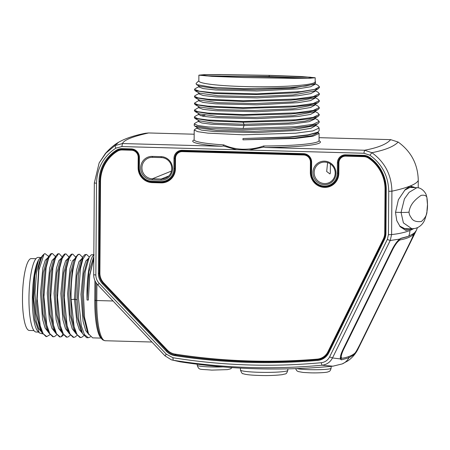 <?xml version="1.0" encoding="UTF-8"?>
<svg xmlns="http://www.w3.org/2000/svg" width="450" height="450" viewBox="0 0 450 450"><rect width="100%" height="100%" fill="white"/><g stroke="black" fill="none" stroke-linecap="round" stroke-linejoin="round"><path stroke-width="0.67" d="M324.743 162.107A10.772 10.468 67.9 0 1 334.986 170.977A10.772 10.468 67.9 0 1 328.714 182.818A10.772 10.468 67.9 0 1 324.596 183.561A10.772 10.468 67.9 0 1 314.353 174.69A10.772 10.468 67.9 0 1 320.625 162.849A10.772 10.468 67.9 0 1 324.743 162.107M324.523 161.162A11.812 11.481 67.9 0 1 335.97 173.244A11.812 11.481 67.9 0 1 324.36 184.686A11.812 11.481 67.9 0 1 312.913 172.609A11.812 11.481 67.9 0 1 324.523 161.162M121.849 146.565L122.479 143.55L221.597 146.289L223.38 145.952L236.683 149.737L121.849 146.565L115.847 148.179C103.472 156.426 97.02 168.114 96.502 183.234L95.861 275.012C95.878 278.145 96.975 280.901 99.152 283.275L166.309 354.167L172.974 357.739A617.434 599.985 -112.1 0 0 321.21 362.711C325.007 362.25 327.803 360.309 329.603 356.895L387.315 239.451L388.429 234.697L388.733 191.312C388.373 176.068 382.089 164.031 369.889 155.199L363.904 153.253L249.069 150.081L263.796 147.066L265.416 147.499L364.534 150.238C377.893 147.769 386.606 144.242 390.679 139.646L398.171 142.059C411.244 151.566 417.943 164.385 418.269 180.506L418.219 187.852M236.683 149.737L249.069 150.081M161.106 156.645A11.812 11.481 67.9 0 1 172.553 168.727A11.812 11.481 67.9 0 1 160.942 180.174L152.128 179.927A11.812 11.481 67.9 0 1 140.681 167.85A11.812 11.481 67.9 0 1 152.291 156.403L161.106 156.645L161.325 157.59A10.772 10.468 67.9 0 1 171.568 166.461A10.772 10.468 67.9 0 1 165.296 178.301A10.772 10.468 67.9 0 1 161.179 179.044L152.364 178.796A10.772 10.468 67.9 0 1 142.127 169.931A10.772 10.468 67.9 0 1 148.393 158.091A10.772 10.468 67.9 0 1 152.511 157.348L161.325 157.59M363.617 155.323A10.772 10.468 67.9 0 1 369.208 157.129A37.873 36.804 67.9 0 1 386.246 189.512L385.942 233.229A14.591 14.181 67.9 0 1 384.457 239.563L328.866 352.676A14.591 14.181 67.9 0 1 317.593 360.439A626.13 608.439 67.9 0 1 174.667 355.629A14.591 14.181 67.9 0 1 166.376 351.259L102.471 283.798A14.591 14.181 67.9 0 1 98.37 273.409L99.011 181.575A37.873 36.804 67.9 0 1 116.494 150.143A10.772 10.468 67.9 0 1 122.108 148.646L131.321 148.905A8.342 8.106 67.9 0 1 139.399 157.433L139.326 167.811A13.202 12.831 -112.1 0 0 152.117 181.311L160.931 181.558A13.202 12.831 -112.1 0 0 173.908 168.767L173.981 158.389A8.342 8.106 67.9 0 1 182.177 150.306L303.553 153.664A8.342 8.106 67.9 0 1 311.631 162.191L311.558 172.569A13.202 12.831 -112.1 0 0 324.349 186.075A13.202 12.831 -112.1 0 0 337.326 173.284L337.399 162.9A8.342 8.106 67.9 0 1 345.594 154.822L363.617 155.323L363.763 155.953A10.074 9.793 67.9 0 1 368.994 157.641A37.181 36.129 67.9 0 1 385.718 189.433L385.414 233.151A13.899 13.506 67.9 0 1 384.002 239.181L328.41 352.299A13.899 13.506 67.9 0 1 321.48 358.774A13.899 13.506 67.9 0 1 317.678 359.691A625.438 607.764 67.9 0 1 174.909 354.887A13.899 13.506 67.9 0 1 167.012 350.719L103.106 283.258A13.899 13.506 67.9 0 1 99.203 273.364L99.844 181.536A37.181 36.129 67.9 0 1 117.006 150.677A10.074 9.793 67.9 0 1 118.401 149.974A10.074 9.793 67.9 0 1 122.254 149.276L131.468 149.535A7.644 7.431 67.9 0 1 138.87 157.348L138.803 167.732A13.899 13.506 -112.1 0 0 152.263 181.941L161.078 182.188A13.899 13.506 -112.1 0 0 166.393 181.232A13.899 13.506 -112.1 0 0 174.741 168.722L174.808 158.344A7.644 7.431 67.9 0 1 182.323 150.941L303.699 154.294A7.644 7.431 67.9 0 1 311.102 162.112L311.034 172.491A13.899 13.506 -112.1 0 0 329.811 185.743A13.899 13.506 -112.1 0 0 338.152 173.239L338.226 162.861A7.644 7.431 67.9 0 1 345.741 155.453L363.763 155.953M363.904 153.253L364.534 150.238L371.908 152.696C385.093 150.097 393.846 146.548 398.171 142.059M223.38 145.952L223.768 144.894C229.607 147.572 235.986 149.023 242.904 149.237C250.622 149.265 257.518 148.185 263.588 145.997L263.796 147.066M319.416 86.782L319.41 87.474L318.257 88.779L295.897 92.807L254.981 94.556L215.004 93.566L195.013 90.675L194.49 89.37L199.232 91.181L212.76 92.711L256.911 93.847L301.089 91.597L314.646 89.392L319.416 86.782L318.127 85.382M195.114 88.723L194.49 89.37M318.082 92.301L319.371 93.701L319.365 94.393L318.173 95.721L308.694 98.196L290.914 100.131L243.236 101.464L210.718 100.17L194.94 97.582L194.439 96.289L195.092 95.625M319.371 93.701L313.194 96.649L295.926 99.028L243.242 100.772L208.136 99.248L197.961 97.853L194.439 96.289M317.829 99.112L319.32 100.62L313.144 103.567L295.881 105.947L243.191 107.691L208.086 106.166L197.91 104.777L194.394 103.207L199.142 100.254M319.32 100.62L319.314 101.312L318.15 102.623L308.649 105.114L290.993 107.038L243.186 108.383L210.724 107.094L194.912 104.513L194.394 103.207M318.122 106.217L319.269 107.544L313.099 110.486L295.83 112.866L243.146 114.615L208.035 113.091L197.859 111.696L194.344 110.132L199.136 107.156M319.269 107.544L319.269 108.236L318.139 109.524L308.689 112.016L291.032 113.951L243.141 115.307L210.741 114.019L194.889 111.442L194.344 110.132M205.026 115.296L200.768 115.785M317.801 112.989L319.224 114.463L313.048 117.411L295.779 119.784L243.096 121.534L207.99 120.009L197.814 118.614L194.299 117.051L194.811 118.367L210.746 120.949L243.09 122.226L244.013 124.307L213.705 123.148L198.911 120.729M194.299 117.051L195.154 116.286M317.554 119.807L319.174 121.382L312.998 124.329L295.734 126.703L243.045 128.453L208.125 126.939L197.899 125.544L194.248 123.941L194.884 123.278M194.248 123.941L194.237 125.516L194.715 126.067L210.482 128.537L243.039 129.718L290.779 128.239L308.475 126.248L317.976 123.716L319.168 122.361L319.174 121.382M317.97 132.216L319.089 133.459L312.936 136.237L295.335 138.476L242.966 139.826L242.977 138.527L290.216 136.896L308.076 134.831L317.829 132.199L319.112 130.753L319.129 128.008L312.952 130.894L295.656 133.206L243.006 134.797L207.917 133.138L197.73 131.676L194.209 130.033L194.889 129.319M315.146 84.223L310.686 86.749L298.052 88.836L256.905 90.984L215.792 89.989L203.203 88.588L198.793 86.934L198.804 85.635M315.101 90.54L315.096 91.204L310.669 93.662L298.052 95.749L256.922 97.903L215.786 96.913L203.175 95.513L198.748 93.808M319.224 114.463L319.219 115.155L318.099 116.438L308.655 118.935L290.998 120.87L243.09 122.226M315.36 125.758L315.366 125.173L318.026 126.731L319.129 128.008M313.92 98.094L292.916 101.886L254.745 103.545L217.592 102.662L199.159 100.013M313.897 104.996L292.973 108.793L254.846 110.464L217.659 109.586L199.131 106.942M313.886 111.898L293.079 115.701L254.987 117.383L217.749 116.516L199.108 113.878M313.847 118.811L305.021 121.163L288.579 122.991L244.013 124.307L244.001 125.606L211.269 124.234L201.786 122.962L198.506 121.528L198.518 120.229M315.163 81.557L315.596 81.99L314.933 83.745L306.135 85.978L289.547 87.683L243.821 88.734L212.186 87.289L196.453 84.561L196.059 83.458L198.838 80.747M314.933 83.745L314.049 84.234L293.136 88.037L254.998 89.707L217.806 88.83L199.277 86.186L196.453 84.561M314.134 91.08L293.108 94.95L254.97 96.626L217.772 95.749L199.148 93.06M315.191 77.743L315.163 81.804A58.168 5.372 0.4 0 1 244.277 86.558A58.168 5.372 -179.6 0 1 198.838 80.994L198.877 75.167L203.996 74.694L220.067 74.537L269.73 75.353L301.922 76.545L315.191 77.743L310.072 78.216L294.002 78.373L244.339 77.558L212.147 76.365L198.877 75.167M315.051 98.128L310.596 100.586L297.951 102.679L256.759 104.828L215.634 103.821L203.068 102.42L198.697 100.766L198.714 99.467M315 105.03L310.601 107.494L297.99 109.586L256.787 111.741L215.606 110.745L203.018 109.339L198.653 107.685M314.955 111.279L314.949 111.954L310.551 114.413L297.956 116.505L256.815 118.659L215.651 117.669L203.029 116.269L198.602 114.615M314.904 118.901L309.111 121.674L293.017 123.919L244.001 125.606L243.045 128.453M315.366 125.837L310.866 128.312L298.086 130.421L256.326 132.593L214.431 131.558L201.549 130.118L197.021 128.362M317.874 132.756L311.889 135.703L295.026 138.049L242.966 139.826M317.97 123.716L314.269 125.786L293.147 129.623L254.447 131.31L216.529 130.404L197.522 127.688L194.715 126.067M316.851 132.744L307.474 135.248L290.205 137.154L242.977 138.527M269.297 75.386L310.314 77.203L313.144 77.732L307.136 78.182L291.476 78.3L244.8 77.518L213.722 76.365L200.959 75.246L206.066 74.751L221.552 74.604L269.297 75.386L269.049 76.522L307.991 78.159M205.819 75.876L269.049 76.522M145.373 133.262L148.629 132.958L194.175 134.218M319.061 137.666L390.679 139.646M148.629 132.958C132.559 136.553 123.846 140.085 122.479 143.55L114.958 145.597L105.879 153.152L99.141 162.939L94.331 182.959L93.69 274.736C93.718 278.618 95.102 282.015 97.83 284.934L164.987 355.826L171.45 359.854L173.115 360.225A620.173 602.651 -112.1 0 0 322.003 365.226C326.723 364.641 330.221 362.216 332.494 357.952L390.212 240.508L391.607 234.568L391.911 191.183C391.528 174.954 384.863 162.124 371.908 152.696L369.889 155.199M118.648 142.222L114.958 145.597L115.847 148.179M95.861 275.012L93.69 274.736M99.152 283.275L97.83 284.934M166.309 354.167L164.987 355.826M172.974 357.739L173.115 360.225L180.062 361.806L171.45 359.854M321.21 362.711L322.003 365.226L332.893 366.176L342.152 363.943L347.827 360.9C352.401 357.666 355.871 353.576 358.234 348.637L355.421 352.564M329.603 356.895L332.494 357.952L340.374 358.942C340.059 356.991 340.92 353.863 342.968 349.56L392.124 249.531C394.639 244.648 397.142 241.172 399.645 239.091L401.169 238.23L408.656 236.233L414.236 233.179L416.256 230.574L417.189 228.364M417.409 227.683L417.189 228.358M94.922 280.609L94.781 300.336A42.604 9.253 91.6 0 0 101.132 338.265L102.257 339.368C102.313 339.772 103.297 340.228 105.21 340.74L151.914 342.028M333.101 366.154L332.893 366.176C281.79 371.087 230.85 369.63 180.062 361.806M413.978 233.044L414.236 233.179L410.271 242.179L361.114 342.214L355.539 352.8L354.184 354.656L348.913 357.795L341.376 359.848L340.419 359.139M341.376 359.848L340.976 358.369L340.29 358.178M341.814 358.228L340.29 358.009M387.315 239.451L390.212 240.508L399.645 239.091M400.916 238.297L400.624 238.421M388.429 234.697L391.607 234.568C398.683 233.82 404.786 232.476 409.911 230.535L413.578 228.713M412.132 228.786L405.968 230.524L400.219 226.766L396.765 220.607L395.516 212.479L398.385 199.704L405.202 189.607L410.175 186.002L415.53 187.667M404.556 190.277L410.996 186.885L412.909 187.571M408.853 228.724L406.108 229.286L399.628 226.052M414.236 233.179L413.595 233.376M354.184 354.656L353.959 353.902M400.269 238.629L407.177 236.779M55.159 256.309L52.414 253.513L50.979 253.659L48.943 255.949L44.994 270.309L43.262 292.978L44.533 316.373L48.6 332.651L52.83 336.769L54.467 336.628L56.61 334.941M39.983 259.701L42.3 255.825L43.813 254.317A41.608 9.039 91.6 0 1 44.021 254.126L38.897 270.101L37.187 298.901L40.174 325.676L43.161 333.72L46.727 336.6L49.832 334.749M52.414 253.513L51.654 253.676L48.662 258.03L46.119 267.694L43.931 296.871L46.766 325.097L49.821 333.703L53.505 336.786M43.813 254.317A41.608 9.039 91.6 0 0 38.812 266.664L36.624 302.76L38.391 320.361L41.833 332.499L46.052 336.577L46.727 336.6M62.162 256.944L59.197 253.699L57.758 253.845L55.738 256.106L51.784 270.439L50.04 293.113L51.311 316.524L55.373 332.826L59.608 336.954L61.251 336.814L63.394 335.126M59.197 253.699L58.438 253.868L55.446 258.216L52.898 267.879L50.715 297.056L53.55 325.282L56.599 333.889L60.289 336.971M68.777 256.809L65.976 253.89L64.541 254.036L62.527 256.281L58.568 270.613L56.824 293.299L58.095 316.727L62.162 333.028L66.392 337.14L68.029 336.999L70.172 335.312M65.976 253.89L65.216 254.053L62.224 258.401L59.676 268.071L57.493 297.248L60.328 325.474L63.383 334.074L67.067 337.162M75.555 256.995L72.754 254.076L71.319 254.222L69.289 256.506L65.334 270.883L63.602 293.58L64.884 316.986L68.957 333.253L73.17 337.331L74.812 337.185L76.956 335.503M72.754 254.076L72 254.239L69.008 258.593L66.459 268.256L64.277 297.433L67.112 325.659L70.161 334.266L73.851 337.348M82.288 257.068L79.538 254.261L78.103 254.407L76.067 256.697L72.118 271.058L70.386 293.732L71.657 317.126L75.724 333.405L79.954 337.517L80.657 337.534L77.062 334.626L74.098 326.666L71.083 299.588L74.436 299.278L76.883 322.206L79.329 329.67L82.288 333.169M79.538 254.261L78.778 254.43C74.486 255.842 70.549 277.487 71.083 299.588M86.619 254.458L84.881 254.599L82.862 256.86L78.553 273.617L77.186 299.756L78.823 320.001L82.53 333.675L86.704 337.702L88.279 337.748L84.476 334.614L81.343 325.946L78.39 297.787L80.432 268.718L82.935 258.969L85.877 254.627L86.619 254.458L89.173 256.944M83.745 335.728L81.624 337.376L80.657 337.534M93.831 254.655L91.35 254.773L89.263 257.085L85.207 271.642L83.402 294.339L84.6 317.7L88.566 333.861L92.644 337.866L100.963 338.096M90.54 336.831L88.279 337.748M40.224 259.262L36.495 272.509L34.993 292.826L36.18 313.824L39.881 328.483M41.512 256.928L38.812 266.664M48.949 255.943L46.777 259.847L43.284 272.644L41.771 292.944L42.953 313.954L46.648 328.641L48.6 332.651M55.744 256.101L53.572 260.004L50.074 272.779L48.555 293.074L49.731 314.106L53.421 328.815M62.527 256.286L60.356 260.184L56.858 272.947L55.333 293.259L56.514 314.303L60.21 329.012L61.2 330.744M93.802 258.593L89.775 275.349L88.335 300.066L87.058 300.032C86.321 277.701 90.051 256.258 94.146 254.852M44.021 254.126L44.916 253.569L48.443 256.258M47.976 257.687L45.264 260.257L42.885 267.806L40.5 292.956L42.553 319.241L45.129 328.072L48.369 332.173M54.714 257.878L52.042 260.454L49.663 268.014L47.278 293.164L49.337 319.444L51.913 328.269L55.153 332.364M61.543 258.058L58.815 260.662L56.436 268.234L54.062 293.383L56.121 319.652L58.697 328.466L61.937 332.556M41.192 257.529A37.316 8.106 -88.4 0 0 40.776 257.648A37.316 8.106 91.6 0 0 38.548 259.942L34.571 274.528L33.036 297.517L34.774 319.922L39.319 332.91L42.587 333.872M41.586 331.988L38.711 328.657L36.321 321.587L33.795 299.683L34.779 275.692L38.548 259.942A37.316 8.106 91.6 0 0 32.361 297.293A37.316 8.106 91.6 0 0 37.71 331.121L39.319 332.91M41.209 257.49L38.16 257.406A37.316 8.106 91.6 0 0 37.389 257.552A37.316 8.106 91.6 0 0 28.986 296.257A37.316 8.106 91.6 0 0 36.096 332.016L38.576 332.083M69.289 256.511L67.117 260.409L63.624 273.212L62.111 293.535L63.304 314.561L67.005 329.231M76.067 256.697L73.896 260.595L70.408 273.392L68.895 293.692L70.076 314.707L73.772 329.389L75.724 333.405M80.691 260.764L76.877 275.777L75.707 299.312L77.203 317.261L80.584 329.676M68.276 258.238L65.604 260.831L63.225 268.391L60.84 293.535L62.899 319.815L65.475 328.641L68.709 332.741M75.099 258.435L72.388 261.006L70.009 268.554L67.624 293.698L69.677 319.989L72.253 328.821L75.487 332.927M81.883 258.615L78.924 261.714L76.404 270.669L74.436 299.278L77.186 299.756M87.407 260.432L83.824 273.437L82.249 294.238L83.441 315.9L87.238 331.132M93.802 258.48L89.707 274.748L88.335 300.066M88.633 258.266L85.854 260.921L83.424 268.639L80.978 294.384L83.076 321.435L85.725 330.57L89.072 334.834M93.819 256.596L88.847 271.901L87.058 300.032M327.6 162.591L326.678 171.495L329.94 173.947L330.322 173.149L330.384 163.946M110.621 156.656A37.181 36.129 67.9 0 1 118.524 150.064A10.074 9.793 67.9 0 1 119.177 149.698M166.393 181.232L167.917 180.613A13.899 13.506 -112.1 0 0 172.086 177.913M177.846 153.214A7.644 7.431 67.9 0 1 180.174 151.2M329.811 185.743L331.329 185.13A13.899 13.506 -112.1 0 0 335.503 182.43M341.263 157.731A7.644 7.431 67.9 0 1 343.592 155.717M322.234 358.442A13.899 13.506 67.9 0 1 319.196 359.072A625.438 607.764 67.9 0 1 217.879 359.196M33.969 330.598L29.351 330.474A35.961 7.813 91.6 0 1 22.5 296.01A35.961 7.813 91.6 0 1 30.594 258.716A35.961 7.813 -88.4 0 1 31.343 258.576L35.955 258.705M399.414 239.276L400.427 239.811C398.25 240.66 395.679 243.877 392.715 249.463L343.558 349.493C341.038 355.067 340.594 357.986 342.219 358.251A347.462 61.931 26.2 0 0 354.988 353.081C356.136 351.692 358.104 348.154 360.889 342.473L410.046 242.438C412.746 236.964 413.798 234.36 413.196 234.636L412.442 234.242M400.427 239.811A347.462 61.931 26.2 0 0 413.196 234.636L412.605 234.129M340.324 357.446L342.219 358.251M427.5 204.564C427.646 209.289 426.679 214.481 424.603 220.151C423.163 223.447 420.851 225.922 417.662 227.565L415.26 228.42L411.952 228.78L403.397 222.879L401.051 212.439L404.432 198.833L409.112 192.319L416.863 187.712C421.768 187.386 426.251 193.303 426.364 195.643C426.966 196.987 427.348 199.958 427.5 204.564A6.947 0.641 -179.6 0 1 427.483 204.609L426.966 210.786C427.202 214.346 425.34 217.924 421.38 221.513C416.081 222.092 412.689 220.809 411.21 217.659C409.832 215.848 409.095 213.992 408.999 212.096C409.68 208.952 410.147 202.888 421.132 195.356C425.284 194.749 427.23 195.992 426.971 199.091L427.483 204.609M302.569 78.266A54.551 1.327 1.3 0 0 268.881 76.95A54.551 1.327 1.3 0 0 211.449 76.241M304.402 154.344L183.836 151.014L182.317 151.633A6.947 6.756 -112.1 0 0 175.489 158.361L175.416 168.744A14.591 14.181 -112.1 0 1 166.657 181.873A14.591 14.181 -112.1 0 1 161.078 182.88L162.596 182.261A14.591 14.181 -112.1 0 0 167.406 181.541M179.662 152.111L181.181 151.493A6.947 6.756 67.9 0 1 183.836 151.014M152.803 181.958A14.591 14.181 -112.1 0 0 153.782 182.019L162.596 182.261M132.171 149.586L123.772 149.355L122.248 149.968A9.383 9.118 -112.1 0 0 117.36 151.273A36.484 35.454 -112.1 0 0 100.519 181.553L99.883 273.105A13.899 13.506 -112.1 0 0 103.787 282.999L167.197 349.937A13.899 13.506 -112.1 0 0 175.072 354.099A624.741 607.089 67.9 0 0 317.166 359.134A13.899 13.506 -112.1 0 0 321.002 358.223A13.899 13.506 -112.1 0 0 327.926 351.743L328.871 351.36M118.665 150.615L120.184 150.002A9.383 9.118 67.9 0 1 123.772 149.355M326.902 354.696A13.899 13.506 67.9 0 1 322.521 357.604L321.002 358.223M364.579 156.009L347.254 155.531L345.735 156.144A6.947 6.756 -112.1 0 0 338.906 162.877L338.833 173.256A14.591 14.181 67.9 0 1 330.075 186.39A14.591 14.181 67.9 0 1 310.354 172.468L310.427 162.09A6.947 6.756 -112.1 0 0 303.694 154.986L182.317 151.633M343.074 156.623L344.599 156.009A6.947 6.756 67.9 0 1 347.254 155.531M324.939 186.705A14.591 14.181 -112.1 0 0 330.823 186.058M327.926 351.743L383.321 239.023A13.899 13.506 -112.1 0 0 384.739 232.993L385.043 189.416A36.484 35.454 -112.1 0 0 368.629 158.214A9.383 9.118 -112.1 0 0 363.763 156.645L345.735 156.144M138.803 167.434L138.122 167.709L138.195 157.331A6.947 6.756 -112.1 0 0 131.462 150.227L122.248 149.968M138.122 167.709A14.591 14.181 -112.1 0 0 152.257 182.632L161.078 182.88M242.882 149.737A1.389 0.304 91.6 0 0 242.904 149.237M193.995 140.22L194.136 139.781A62.454 5.771 0.4 0 0 223.768 144.894M263.588 145.997A62.454 5.771 0.4 0 0 319.039 140.653L319.089 133.459M221.597 146.289A63.844 5.895 -179.6 0 1 194.119 139.944M319.056 140.816A63.844 5.895 -179.6 0 1 265.416 147.499M96.502 183.234L94.331 182.959M388.733 191.312L391.911 191.183A347.462 32.096 -179.6 0 0 410.175 186.002A347.462 32.096 -179.6 0 0 418.269 180.506M96.936 283.922L96.772 300.538L95.749 300.465A43.695 9.489 91.6 0 0 102.257 339.368M342.202 363.926A13.899 13.506 -112.1 0 0 348.913 357.795L348.559 356.659M409.911 230.535A13.899 13.506 67.9 0 1 408.656 236.233M113.034 300.988L96.772 300.538A44.128 9.585 91.6 0 0 105.21 340.74M95.873 282.42L95.749 300.465L94.781 300.336M61.251 336.814L62.775 334.187M160.942 180.174L161.179 179.044L168.773 175.967M152.128 179.927L152.364 178.796L171.467 171.062M152.291 156.403L152.511 157.348M369.208 157.129L368.994 157.641M386.246 189.512L385.718 189.433M385.942 233.229L385.414 233.151M384.457 239.563L384.002 239.181M328.866 352.676L328.41 352.299M317.593 360.439L317.678 359.691L319.196 359.072M174.667 355.629L174.909 354.887L176.355 354.302M166.376 351.259L167.698 350.443M102.471 283.798L103.776 282.988M98.37 273.409L99.883 273.088M99.011 181.575L100.524 181.254M116.494 150.143L117.006 150.677L118.524 150.064M122.108 148.646L122.254 149.276M131.321 148.905L131.468 149.535M139.399 157.433L138.87 157.348M139.326 167.811L138.803 167.732M152.117 181.311L152.263 181.941M160.931 181.558L161.078 182.188M173.908 168.767L175.416 168.446M173.981 158.389L175.494 158.068M182.177 150.306L182.323 150.941M303.553 153.664L303.699 154.294M311.631 162.191L311.102 162.112M311.558 172.569L311.034 172.491M337.326 173.284L338.833 172.963M337.399 162.9L338.912 162.579M345.594 154.822L345.741 155.453M331.127 366.345L331.116 368.213A17.792 1.643 -179.6 0 1 309.431 369.669A17.792 1.643 -179.6 0 1 296.826 368.589M222.953 366.902A17.792 1.643 -179.6 0 1 211.112 366.952A17.792 1.643 -179.6 0 1 197.213 365.248C199.187 370.356 198.793 368.944 211.776 370.114L227.447 369.624L230.541 368.865L232.104 367.594M240.441 370.029C241.521 372.859 242.387 374.068 243.039 373.657C245.396 374.608 250.926 375.21 259.622 375.457C267.486 375.75 275.029 375.486 282.257 374.67C286.403 373.359 286.054 374.929 287.837 370.356A23.698 2.188 -179.6 0 1 258.958 372.291A23.698 2.188 -179.6 0 1 240.441 370.029L240.458 368.106M392.276 249.227L392.715 249.463M343.558 349.493L343.114 349.262M395.516 212.287L401.051 212.439A6.947 0.641 0.4 0 0 408.999 212.096M310.427 162.09L311.102 161.82M303.694 154.986L305.016 154.451M311.034 172.192L310.354 172.468M363.763 156.645L365.136 156.088M131.462 150.227L132.784 149.687M152.257 182.632L153.782 182.019M138.195 157.331L138.87 157.061M368.629 158.214L369.388 157.911M385.723 189.141L385.043 189.416M384.739 232.993L385.419 232.718M383.321 239.023L384.249 238.646M194.136 139.781L194.203 130.033M195.024 88.774L199.271 86.4M318.274 85.461L315.146 83.661M318.234 92.385L315.101 90.579M194.985 95.687L199.232 93.313M318.127 102.611L313.881 104.985M194.957 97.571L199.159 99.996M318.167 95.709L313.926 98.078M199.148 106.931L194.946 104.501M313.875 111.881L318.122 109.508M199.108 113.861L194.906 111.437M313.864 118.794L318.099 116.432M318.251 88.779L314.004 91.153M195.013 90.675L199.232 93.105M315.146 84.291L315.146 83.616M198.748 93.859L198.759 92.559M315.006 98.128L315.011 97.47L318.139 99.293M314.972 105.03L314.978 104.372M198.681 107.679L198.692 106.386M198.647 114.615L198.653 113.316M314.899 118.901L314.904 118.215M318.15 106.228L314.978 104.4M318.127 113.175L314.955 111.341M194.873 116.443L199.108 114.075M318.032 120.082L314.904 118.277M194.799 129.364L197.021 128.126M198.984 120.988L194.788 123.334M197.027 127.114L197.021 128.413M317.88 132.171L317.874 132.812M194.811 118.367L198.99 120.78M316.738 132.806L317.824 132.199M145.451 133.245C134.066 135.501 125.049 138.544 118.406 142.369C114.233 144.737 109.879 148.466 105.345 153.546L99.141 162.939M358.234 348.637L416.256 230.574M41.839 332.511L39.887 328.489M55.373 332.826L53.426 328.815M62.167 333.028L60.216 329.012M55.046 256.072L55.378 256.759M68.962 333.253L67.011 329.237M82.867 256.849L80.691 260.758M80.601 329.653L82.058 332.646M87.418 260.454L88.853 257.884M87.249 331.116L88.251 333.174M70.571 260.499L70.431 260.207M68.94 257.141L68.619 256.489M75.718 257.327L75.392 256.652M82.502 257.507L82.164 256.821M319.039 140.653L319.174 141.092M331.116 368.213C330.041 372.24 328.59 371.391 327.999 371.902C326.717 372.521 318.156 373.095 310.095 372.831L303.193 372.448L298.164 371.548L296.843 370.783L295.594 368.634M197.218 364.207L197.213 365.248M287.837 370.356L287.848 368.859M416.739 187.712L408.662 187.414M411.784 228.774L403.256 228.617"/></g></svg>
